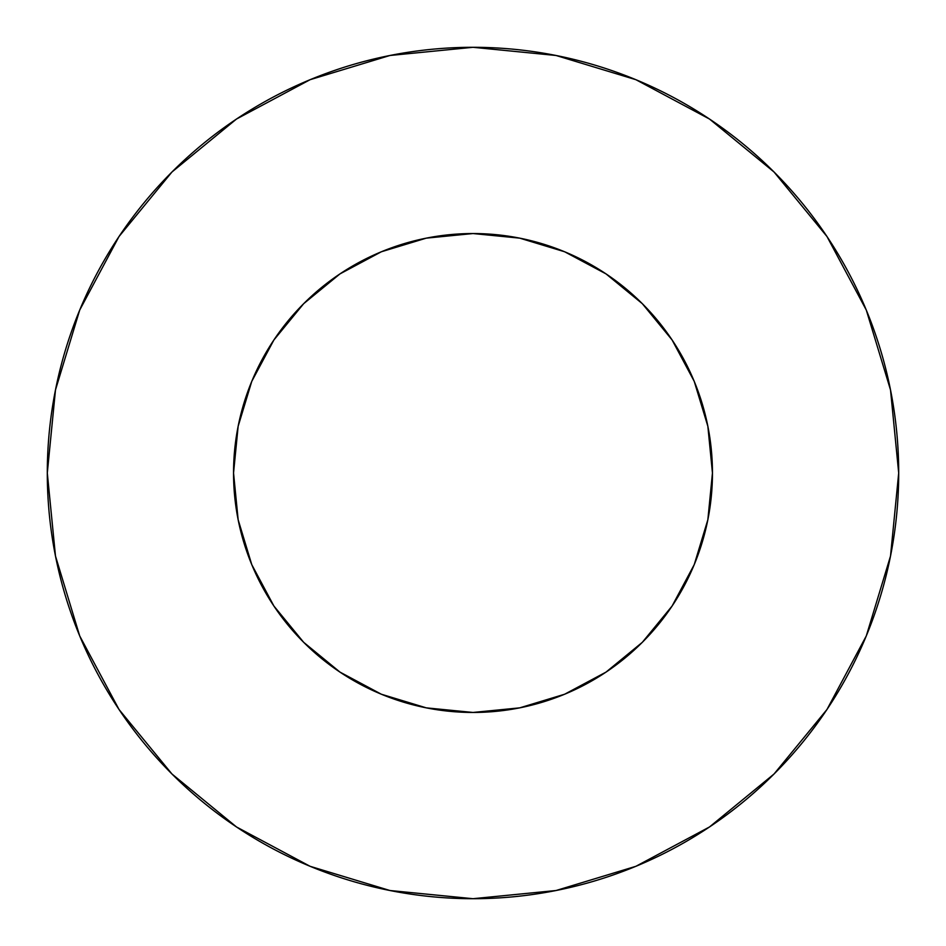 <?xml version="1.0" encoding="UTF-8"?>
<svg xmlns="http://www.w3.org/2000/svg" width="946" height="946" viewBox="0 0 946 946"><rect width="100%" height="100%" fill="white"/><g stroke="black" fill="none" stroke-linecap="round" stroke-linejoin="round"><path stroke-width="1.42" d="M233.544 473A239.456 239.456 0 0 1 473 233.544A239.456 239.456 0 0 1 712.456 473A239.456 239.456 0 0 1 473 712.456A239.456 239.456 0 0 1 233.544 473L238.144 519.721L251.766 564.632L273.902 606.031L303.678 642.322L339.969 672.098L381.368 694.234L426.279 707.856L473 712.456L519.721 707.856L564.632 694.234L606.031 672.098L642.322 642.322L672.098 606.031L694.234 564.632L707.856 519.721L712.456 473L707.856 426.279L694.234 381.368L672.098 339.969L642.322 303.678L606.031 273.902L564.632 251.766L519.721 238.144L473 233.544L426.279 238.144L381.368 251.766L339.969 273.902L303.678 303.678L273.902 339.969L251.766 381.368L238.144 426.279L233.544 473M898.7 473A425.7 425.7 0 0 0 473 47.3A425.7 425.7 0 0 0 47.3 473A425.7 425.7 0 0 1 473 47.3A425.7 425.7 0 0 1 898.7 473A425.7 425.7 0 0 1 473 898.7A425.7 425.7 0 0 1 47.3 473A425.7 425.7 0 0 0 473 898.7A425.7 425.7 0 0 0 898.7 473L890.517 389.953L866.3 310.087L826.958 236.488L774.017 171.983L709.512 119.042L635.913 79.701L556.047 55.483L473 47.3L389.953 55.483L310.087 79.701L236.488 119.042L171.983 171.983L119.042 236.488L79.701 310.087L55.483 389.953L47.3 473L55.483 556.047L79.701 635.913L119.042 709.512L171.983 774.017L236.488 826.958L310.087 866.3L389.953 890.517L473 898.7L556.047 890.517L635.913 866.3L709.512 826.958L774.017 774.017L826.958 709.512L866.3 635.913L890.517 556.047L898.7 473M826.958 236.488L774.017 171.983L709.618 119.125M236.488 119.042L171.983 171.983L119.125 236.382M119.042 709.512L171.983 774.017L236.382 826.875M709.512 826.958L774.017 774.017L826.875 709.618"/></g></svg>
